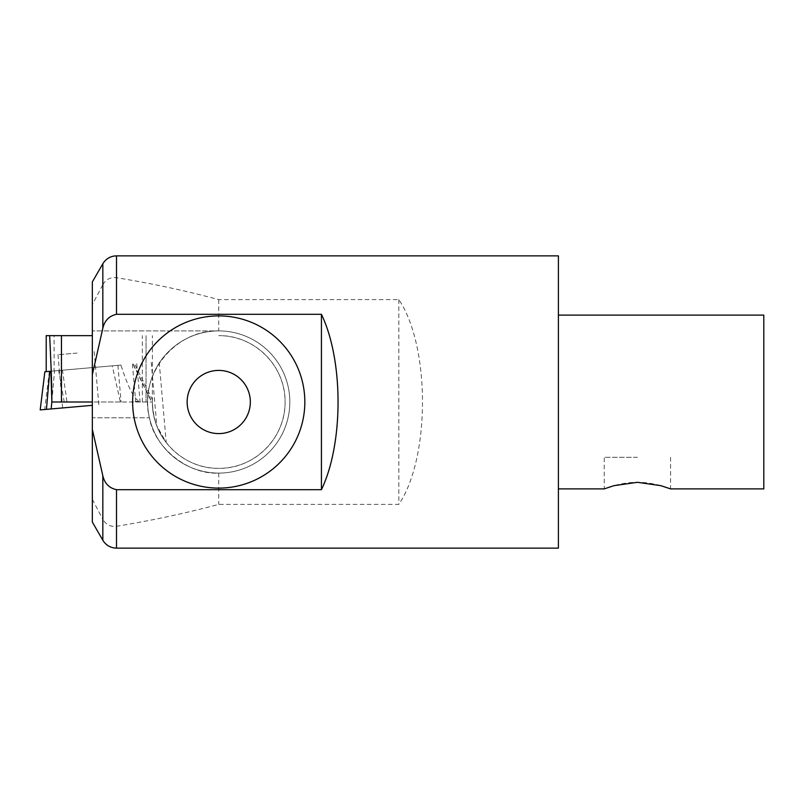 <?xml version="1.0" encoding="UTF-8"?>
<svg xmlns="http://www.w3.org/2000/svg" width="804" height="804" viewBox="0 0 804 804"><rect width="100%" height="100%" fill="white"/><g stroke="black" fill="none" stroke-linecap="round" stroke-linejoin="round"><path stroke-width="0.6" stroke-dasharray="4.02 3.01" d="M102.832 263.762L102.832 284.737A1476.677 1426.366 90 0 0 92.339 304.736L92.339 417.799L149.413 417.799C154.398 447.788 188.387 474.903 218.738 473.094A71.094 71.094 0 0 0 289.832 402A71.094 71.094 0 0 0 218.738 330.906A71.094 71.094 0 0 1 280.305 437.547A71.094 71.094 0 0 1 157.162 437.547A71.094 71.094 0 0 1 218.738 330.906L92.339 330.906L218.738 330.906A71.094 71.094 0 0 1 280.305 437.547A71.094 71.094 0 0 1 157.162 437.547A71.094 71.094 0 0 1 218.738 330.906A71.094 71.094 0 0 1 280.305 437.547A71.094 71.094 0 0 1 157.162 437.547A71.094 71.094 0 0 1 218.738 330.906C174.749 329.64 138.409 375.197 149.413 417.799L92.339 417.799L92.339 499.264A1502.907 1451.702 90 0 0 102.832 519.263L102.832 540.238M637.411 457.295L604.226 457.295L637.411 457.295M670.586 457.295L670.586 488.892C670.928 489.123 655.27 482.219 637.411 482.31C619.552 482.219 603.894 489.123 604.226 488.892L604.226 457.295M763.8 315.108L763.8 488.892M558.408 402L558.408 315.108L558.408 402M92.339 304.736L92.339 281.923M558.408 255.863L558.408 548.137M102.832 284.737C105.927 279.36 110.49 277.018 116.51 277.722A1091.46 1054.265 -90 0 1 218.738 299.611L398.844 299.611C430.351 346.283 430.351 457.717 398.844 504.389L218.738 504.389A1116.555 1078.516 -90 0 1 116.51 526.278C110.52 526.992 105.957 524.65 102.832 519.263M92.339 522.077L92.339 499.264M218.738 473.094L218.738 504.389M218.738 299.611L218.738 330.906M398.844 299.611L398.844 504.389M77.023 353.077L57.978 354.745L77.023 353.077M78.4 368.815L59.355 370.483L78.4 368.815M54.109 370.935L46.21 371.629L46.21 335.64L54.109 335.64L54.109 370.935L120.952 365.086C128.59 388.764 134.951 400.784 140.027 401.166L130.499 402L152.378 402L120.379 402L112.269 365.85M92.339 335.64L54.109 335.64M151.273 362.433L156.82 425.879C160.247 435.899 170.528 448.18 164.026 439.557C156.891 429.648 153.001 417.135 152.378 402C152.398 410.231 153.876 418.191 156.82 425.879L166.227 442.572L159.162 361.75M120.952 365.086L46.21 371.629M58.672 370.543L64.24 402L67.013 402L62.461 370.212M120.379 402L64.24 402M51.868 402L130.499 402M92.339 402L67.013 402M142.348 402L142.348 335.64M146.057 335.64L146.057 402L146.057 335.64M152.378 402C151.866 437.979 182.88 468.903 218.738 468.36C254.587 468.903 285.601 437.979 285.088 402C285.601 366.021 254.587 335.097 218.738 335.64A66.36 66.36 0 0 1 285.088 402A66.36 66.36 0 0 1 218.738 468.36A66.36 66.36 0 0 1 152.378 402L152.378 335.64M81.676 406.271L62.632 407.94L81.676 406.271M44.863 371.749L50.883 371.217M92.339 405.337L40.2 409.899M116.51 277.722L116.51 255.863M116.51 548.137L116.51 526.278M132.419 364.091L135.735 402M136.75 363.709L140.027 401.166M117.897 365.358L121.102 402M51.858 401.447L54.541 370.905M150.77 400.221L132.951 364.041M133.233 364.011L151.052 400.201M49.345 371.358L44.692 409.507M57.978 354.745L62.632 407.94M94.168 351.569L98.832 404.774M152.519 400.07L134.69 363.89"/><path stroke-width="1.21" d="M558.408 488.892L604.226 488.892L613.954 485.666L637.411 482.31L660.858 485.666L670.586 488.892L763.8 488.892L763.8 315.108L558.408 315.108M92.339 281.923L92.339 374.634L102.832 328.233L102.832 263.762L92.339 281.923M102.832 475.767L92.339 429.366L92.339 522.077L102.832 540.238L102.832 475.767C104.6 483.425 109.163 488.068 116.51 489.686L321.429 489.686C343.589 443.707 343.589 360.292 321.429 314.314L116.51 314.314C109.183 315.912 104.62 320.545 102.832 328.233M116.51 489.686L116.51 548.137L558.408 548.137L558.408 255.863L116.51 255.863L116.51 314.314M132.63 402A86.108 86.108 0 0 1 261.782 327.429A86.108 86.108 0 0 1 261.782 476.571A86.108 86.108 0 0 1 132.63 402M218.738 370.403A31.597 31.597 0 0 0 187.141 402A31.597 31.597 0 0 0 218.738 433.597A31.597 31.597 0 0 0 250.335 402A31.597 31.597 0 0 0 218.738 370.403M92.339 429.366L92.339 374.634M321.429 314.314L321.429 489.686M46.21 371.629L46.21 335.64L92.339 335.64M49.768 371.317L46.431 409.357L40.2 409.899L44.853 371.749L50.883 371.217L51.878 402C51.737 386.402 51.848 382.453 49.657 335.64M51.878 402L92.339 402M61.466 402L61.466 335.64M46.431 409.357L92.339 405.337M51.205 408.934L51.858 401.447M116.51 255.863L114.208 256.024C109.233 256.868 105.445 259.451 102.832 263.762M116.51 548.137L114.208 547.976C109.233 547.132 105.445 544.549 102.832 540.238M40.2 409.899L44.853 371.749"/></g></svg>
